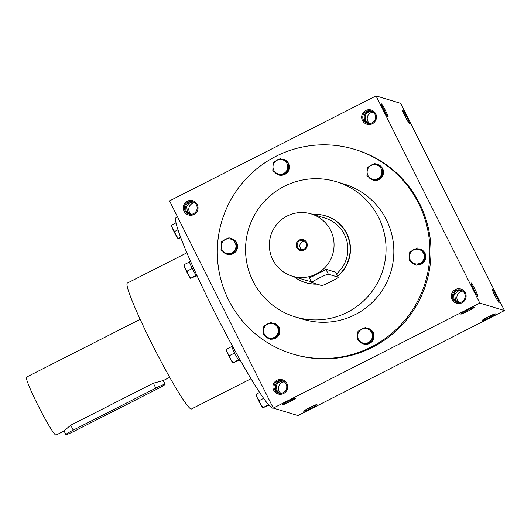 <?xml version="1.0" encoding="UTF-8"?>
<svg xmlns="http://www.w3.org/2000/svg" width="531" height="531" viewBox="0 0 531 531"><rect width="100%" height="100%" fill="white"/><g stroke="black" fill="none" stroke-linecap="round" stroke-linejoin="round"><path stroke-width="0.8" d="M294.167 276.751A34.86 34.648 -73.1 0 0 316.655 284.039M337.63 275.974A34.86 34.648 -73.1 0 0 313.038 214.478M292.269 276.173A32.537 32.338 -73.1 0 0 332.652 254.415A32.537 32.338 -73.1 0 0 276.97 224.155A32.537 32.338 -73.1 0 0 292.269 276.173L306.068 280.361A32.537 32.338 -73.1 0 0 311.226 281.47M336.561 273.843A32.537 32.338 -73.1 0 0 324.945 218.082L311.139 213.9M311.757 282.538L309.341 277.633C308.212 278.828 325.749 269.914 325.855 269.237L335.718 272.224L338.24 277.195A9.299 0.71 153.4 0 0 338.187 277.162L328.331 274.175A9.299 0.71 153.4 0 0 319.416 277.905A9.299 0.71 153.4 0 0 311.757 282.538A9.299 0.71 153.4 0 0 311.81 282.572L321.667 285.559A9.299 0.71 153.4 0 0 330.581 281.828A9.299 0.71 153.4 0 0 338.24 277.195M296.749 247.559A5.575 5.542 -73.1 0 0 306.341 248.083A5.575 5.542 -73.1 0 0 302.026 239.468A5.575 5.542 -73.1 0 0 296.749 247.559M304.449 241.187A4.699 4.666 -73.1 0 0 301.847 249.762M297.625 247.187A4.699 4.666 -73.1 0 0 306.268 246.417A4.699 4.666 -73.1 0 0 298.23 242.05A4.699 4.666 -73.1 0 0 297.625 247.187M416.41 265.161L417.917 264.896A8.138 8.084 -73.1 0 0 423.771 261.922L424.661 261.471L424.714 260.469A8.138 8.084 -73.1 0 0 425.099 253.898L425.152 252.895L424.322 252.351A8.138 8.084 -73.1 0 0 418.846 248.754L424.534 252.71L424.037 261.279L416.41 265.161L409.275 260.469L409.454 256.161L409.766 251.9L417.399 248.017M424.594 252.53A8.138 8.084 -73.1 0 0 420.081 249.052L419.882 248.993M411.021 261.637A8.138 8.084 -73.1 0 0 415.162 264.564L415.361 264.624A8.138 8.084 -73.1 0 0 415.74 264.723M417.778 264.969A8.138 8.084 -73.1 0 0 424.176 261.717M424.687 260.94A8.138 8.084 -73.1 0 0 425.119 253.526M415.627 248.88A8.138 8.084 -73.1 0 0 412.381 250.519M415.162 264.564A8.138 8.084 -73.1 0 0 415.707 264.703M424.322 252.351L418.846 248.754M417.917 264.896L423.771 261.922M424.714 260.469L425.099 253.898M425.152 252.895L424.534 252.71M424.661 261.471L424.037 261.279M420.897 250.347A7.434 7.394 -73.1 0 0 409.454 256.161A7.434 7.394 -73.1 0 0 420.154 263.197A7.434 7.394 -73.1 0 0 420.897 250.347M374.076 180.62L375.583 180.361A8.138 8.084 -73.1 0 0 381.437 177.381L382.327 176.929L382.386 175.934A8.138 8.084 -73.1 0 0 382.765 169.356L382.818 168.36L381.988 167.816A8.138 8.084 -73.1 0 0 376.512 164.218L382.201 168.174L381.709 176.743L374.076 180.62L366.941 175.934L367.12 171.626L367.439 167.365L375.065 163.482M382.26 167.995A8.138 8.084 -73.1 0 0 377.747 164.517L377.548 164.457M368.693 177.102A8.138 8.084 -73.1 0 0 372.828 180.022L373.027 180.082A8.138 8.084 -73.1 0 0 373.406 180.188M375.444 180.427A8.138 8.084 -73.1 0 0 381.842 177.175M382.353 176.405A8.138 8.084 -73.1 0 0 382.785 168.984M373.293 164.344A8.138 8.084 -73.1 0 0 370.047 165.977M372.828 180.022A8.138 8.084 -73.1 0 0 373.373 180.168M381.988 167.816L376.512 164.218M375.583 180.361L381.437 177.381M382.386 175.934L382.765 169.356M382.818 168.36L382.201 168.174M382.327 176.929L381.709 176.743M378.563 165.805A7.434 7.394 -73.1 0 0 367.12 171.626A7.434 7.394 -73.1 0 0 377.82 178.662A7.434 7.394 -73.1 0 0 378.563 165.805M279.95 175.456L281.457 175.19A8.138 8.084 -73.1 0 0 287.311 172.217L288.194 171.765L288.253 170.77A8.138 8.084 -73.1 0 0 288.632 164.192L288.691 163.196L287.862 162.645A8.138 8.084 -73.1 0 0 282.386 159.048L288.074 163.004L287.576 171.573L279.95 175.456L272.815 170.763L272.987 166.462L273.306 162.194L280.939 158.318M288.134 162.825A8.138 8.084 -73.1 0 0 283.62 159.346L283.421 159.287M274.56 171.931A8.138 8.084 -73.1 0 0 278.702 174.858L278.901 174.918A8.138 8.084 -73.1 0 0 279.273 175.024M281.317 175.263A8.138 8.084 -73.1 0 0 287.716 172.011M288.227 171.234A8.138 8.084 -73.1 0 0 288.658 163.82M279.167 159.174A8.138 8.084 -73.1 0 0 275.921 160.813M278.702 174.858A8.138 8.084 -73.1 0 0 279.246 175.004M287.862 162.645L282.386 159.048M281.457 175.19L287.311 172.217M288.253 170.77L288.632 164.192M288.691 163.196L288.074 163.004M288.194 171.765L287.576 171.573M284.43 160.641A7.434 7.394 -73.1 0 0 272.987 166.462A7.434 7.394 -73.1 0 0 283.693 173.498A7.434 7.394 -73.1 0 0 284.43 160.641M228.151 254.827L229.657 254.561A8.138 8.084 -73.1 0 0 235.512 251.588L236.401 251.136L236.461 250.141A8.138 8.084 -73.1 0 0 236.839 243.563L236.892 242.561L236.063 242.017A8.138 8.084 -73.1 0 0 230.587 238.419L236.275 242.375L235.777 250.944L228.151 254.827L221.015 250.134L221.195 245.826L221.507 241.565L229.14 237.689M236.335 242.196A8.138 8.084 -73.1 0 0 231.821 238.718L231.622 238.658M222.768 251.302A8.138 8.084 -73.1 0 0 226.903 254.23L227.102 254.289A8.138 8.084 -73.1 0 0 227.48 254.395M229.518 254.634A8.138 8.084 -73.1 0 0 235.917 251.382M236.428 250.605A8.138 8.084 -73.1 0 0 236.859 243.191M227.368 238.545A8.138 8.084 -73.1 0 0 224.122 240.185M226.903 254.23A8.138 8.084 -73.1 0 0 227.447 254.376M236.063 242.017L230.587 238.419M229.657 254.561L235.512 251.588M236.461 250.141L236.839 243.563M236.892 242.561L236.275 242.375M236.401 251.136L235.777 250.944M232.638 240.012A7.434 7.394 -73.1 0 0 221.195 245.826A7.434 7.394 -73.1 0 0 231.894 252.862A7.434 7.394 -73.1 0 0 232.638 240.012M270.485 339.362L271.991 339.103A8.138 8.084 -73.1 0 0 277.846 336.123L278.735 335.672L278.788 334.676A8.138 8.084 -73.1 0 0 279.173 328.098L279.226 327.103L278.397 326.558A8.138 8.084 -73.1 0 0 272.921 322.954L278.609 326.917L278.111 335.486L270.485 339.362L263.349 334.676L263.529 330.368L263.841 326.1L271.474 322.224M278.669 326.738A8.138 8.084 -73.1 0 0 274.155 323.26L273.956 323.2M265.095 335.844A8.138 8.084 -73.1 0 0 269.237 338.765L269.436 338.824A8.138 8.084 -73.1 0 0 269.808 338.931M271.852 339.17A8.138 8.084 -73.1 0 0 278.251 335.917M278.762 335.147A8.138 8.084 -73.1 0 0 279.193 327.727M269.702 323.087A8.138 8.084 -73.1 0 0 266.456 324.72M269.237 338.765A8.138 8.084 -73.1 0 0 269.781 338.911M278.397 326.558L272.921 322.954M271.991 339.103L277.846 336.123M278.788 334.676L279.173 328.098M279.226 327.103L278.609 326.917M278.735 335.672L278.111 335.486M274.972 324.547A7.434 7.394 -73.1 0 0 263.529 330.368A7.434 7.394 -73.1 0 0 274.228 337.404A7.434 7.394 -73.1 0 0 274.972 324.547M364.611 344.533L366.118 344.267A8.138 8.084 -73.1 0 0 371.979 341.294L372.862 340.842L372.921 339.84A8.138 8.084 -73.1 0 0 373.3 333.269L373.359 332.267L372.53 331.722A8.138 8.084 -73.1 0 0 367.054 328.125L372.735 332.081L372.244 340.65L364.611 344.533L357.476 339.84L357.655 335.532L357.974 331.271L365.6 327.388M372.802 331.902A8.138 8.084 -73.1 0 0 368.282 328.423L368.089 328.364M359.228 341.008A8.138 8.084 -73.1 0 0 363.37 343.935L363.562 343.995A8.138 8.084 -73.1 0 0 363.941 344.095M365.985 344.34A8.138 8.084 -73.1 0 0 372.384 341.088M372.895 340.311A8.138 8.084 -73.1 0 0 373.32 332.891M363.835 328.251A8.138 8.084 -73.1 0 0 360.589 329.89M363.37 343.935A8.138 8.084 -73.1 0 0 363.908 344.075M372.53 331.722L367.054 328.125M366.118 344.267L371.979 341.294M372.921 339.84L373.3 333.269M373.359 332.267L372.735 332.081M372.862 340.842L372.244 340.65M369.098 329.711A7.434 7.394 -73.1 0 0 357.655 335.532A7.434 7.394 -73.1 0 0 368.355 342.568A7.434 7.394 -73.1 0 0 369.098 329.711M178.038 229.764L174.58 231.523L175.874 235.206L178.356 238.293L178.217 238.731L180.859 237.755M180.626 237.131L178.217 238.731M171.579 225.469L172.555 228.576L174.58 231.523M176.08 222.808L171.712 225.031M178.164 238.698L178.177 238.711A7.434 0.597 -117 0 1 178.164 238.698A7.434 0.597 -117 0 1 175.874 235.206A7.434 0.597 -117 0 1 172.555 228.576A7.434 0.597 -117 0 1 171.486 225.569L171.493 225.37M197.154 275.874L196.828 276.04A8.138 0.65 -117 0 1 196.112 275.31L195.567 274.494A8.138 0.65 -117 0 1 192.667 269.297L191.897 267.757A8.138 0.65 -117 0 1 189.693 262.772L189.467 262.055A8.138 0.65 -117 0 1 189.454 261.537L190.456 261.026M196.112 275.31A8.138 0.65 -117 0 1 195.567 274.494M192.667 269.297A8.138 0.65 -117 0 1 191.897 267.757M189.693 262.772A8.138 0.65 -117 0 1 189.467 262.055M192.229 268.513L187.038 271.155L188.332 274.839L190.815 277.919L190.675 278.357L196.47 275.781M196.005 275.284L190.675 278.357M184.038 265.095L185.014 268.208L187.038 271.155M189.361 262.022L184.171 264.657M190.622 278.33L190.636 278.337A7.434 0.597 -117 0 1 190.622 278.33A7.434 0.597 -117 0 1 188.332 274.839A7.434 0.597 -117 0 1 185.014 268.208A7.434 0.597 -117 0 1 183.945 265.201L183.952 264.996M240.138 360.078L239.156 360.576A8.138 0.65 -117 0 1 238.446 359.852L237.895 359.029A8.138 0.65 -117 0 1 235.001 353.838L234.231 352.292A8.138 0.65 -117 0 1 232.027 347.314L231.801 346.59A8.138 0.65 -117 0 1 231.788 346.073L232.279 345.827M238.446 359.852A8.138 0.65 -117 0 1 237.895 359.029M235.001 353.838A8.138 0.65 -117 0 1 234.231 352.292M232.027 347.314A8.138 0.65 -117 0 1 231.801 346.59M234.563 353.049L229.372 355.69L230.666 359.374L233.142 362.461L233.009 362.899L238.804 360.317M238.339 359.819L233.009 362.899M226.372 349.637L227.348 352.743L229.372 355.69M231.695 346.557L226.505 349.199M232.956 362.865L232.97 362.879A7.434 0.597 -117 0 1 232.956 362.865A7.434 0.597 -117 0 1 230.666 359.374A7.434 0.597 -117 0 1 227.348 352.743A7.434 0.597 -117 0 1 226.279 349.737L226.286 349.537M269.078 405.465L269.031 405.485A8.138 0.65 -117 0 1 268.321 404.761L267.803 403.998M268.321 404.761A8.138 0.65 -117 0 1 267.823 404.018M263.562 398.403L259.247 400.6L260.542 404.283L263.018 407.37L262.885 407.808L268.679 405.226M268.215 404.728L262.885 407.808M256.247 394.546L257.223 397.653L259.247 400.6M259.546 392.495L256.38 394.108M262.832 407.775L262.845 407.788A7.434 0.597 -117 0 1 262.832 407.775A7.434 0.597 -117 0 1 260.542 404.283A7.434 0.597 -117 0 1 257.223 397.653A7.434 0.597 -117 0 1 256.154 394.646L256.161 394.447M64.098 431.006L56.047 435.101A32.537 2.609 -117 0 1 38.969 407.284A32.537 2.609 -117 0 1 26.55 377.096L140.184 319.317M65.897 434.597L64.025 430.86L70.756 425.198L153.353 383.196L163.249 380.535L165.121 384.271A9.299 0.71 153.4 0 0 155.822 388.134L73.225 430.137A9.299 0.71 153.4 0 0 65.897 434.597A9.299 0.71 153.4 0 0 75.196 430.734L157.793 388.732A9.299 0.71 153.4 0 0 165.121 384.271M189.979 214.265L187.29 211.471L186.733 206.506L185.777 206.194M193.131 201.906C189.375 201.395 186.925 202.835 185.77 206.214L185.93 211.059L189.421 214.172M186.733 206.506C188.226 203.499 190.529 202.045 193.656 202.145M385.645 113.402A6.432 0.518 63 0 0 382.937 108.078M368.388 123.544L365.7 120.749L365.149 115.785L364.186 115.466M371.541 111.185C367.791 110.674 365.335 112.107 364.18 115.492L364.339 120.331L367.837 123.451M365.149 115.785C366.636 112.778 368.945 111.324 372.072 111.424M404.23 114.537A6.432 0.518 -117 0 1 405.857 117.61A6.432 0.518 -117 0 1 406.938 119.86M286.78 401.987A6.432 0.491 153.4 0 0 290.782 399.982M275.423 385.214L276.379 385.526C277.872 382.519 280.176 381.066 283.308 381.165M282.777 380.926C279.021 380.422 276.571 381.855 275.416 385.234L275.576 390.079L279.074 393.199M279.625 393.285L276.936 390.491L276.379 385.526M465.196 311.266A6.432 0.491 153.4 0 0 469.198 309.261M475.291 292.422A6.432 0.518 63 0 0 472.583 287.105M453.832 294.486L454.795 294.805C456.282 291.798 458.592 290.344 461.718 290.444M461.187 290.205C457.437 289.694 454.981 291.127 453.826 294.513L453.985 299.358L457.483 302.471M458.034 302.564L455.352 299.769L454.795 294.805M312.082 406.434A6.432 0.491 -26.6 0 1 308.073 408.439M490.491 315.713A6.432 0.491 -26.6 0 1 486.489 317.717M493.876 293.557A6.432 0.518 -117 0 1 495.509 296.63A6.432 0.518 -117 0 1 496.585 298.88M184.038 211.212A7.434 7.394 -73.1 0 0 196.828 211.915A7.434 7.394 -73.1 0 0 191.074 200.426A7.434 7.394 -73.1 0 0 184.038 211.212M362.454 120.491A7.434 7.394 -73.1 0 0 375.238 121.187A7.434 7.394 -73.1 0 0 369.49 109.705A7.434 7.394 -73.1 0 0 362.454 120.491M273.684 390.232A7.434 7.394 -73.1 0 0 286.474 390.935A7.434 7.394 -73.1 0 0 280.72 379.453A7.434 7.394 -73.1 0 0 273.684 390.232M452.1 299.511A7.434 7.394 -73.1 0 0 464.884 300.207A7.434 7.394 -73.1 0 0 459.136 288.725A7.434 7.394 -73.1 0 0 452.1 299.511M354.602 149.357L355.684 149.689A106.91 106.246 106.9 0 1 419.663 203.698A106.91 106.246 106.9 0 1 405.943 320.605A106.91 106.246 106.9 0 1 293.67 354.31L292.581 353.985A106.91 106.246 106.9 0 1 221.912 220.856A106.91 106.246 106.9 0 1 354.602 149.357A106.91 106.246 106.9 0 1 418.581 203.366A106.91 106.246 106.9 0 1 404.861 320.273A106.91 106.246 106.9 0 1 292.581 353.985M479.805 303.095L376.048 95.899L400.693 103.366L504.45 310.569L479.805 303.095L273.306 408.1L169.548 200.904L376.048 95.899M273.306 408.1L297.957 415.574L504.45 310.569M460.828 314.106A7.434 0.571 153.4 0 0 468.216 310.993A7.434 0.571 153.4 0 0 474.05 307.389A7.434 0.571 153.4 0 0 467.18 310.237A7.434 0.571 153.4 0 0 460.789 314.027A7.434 0.571 153.4 0 0 460.828 314.106M495.343 313.841L495.343 313.841A7.434 0.571 -26.6 0 1 488.985 317.711A7.434 0.571 -26.6 0 1 482.082 320.478A7.434 0.571 -26.6 0 1 488.467 316.695A7.434 0.571 -26.6 0 1 495.343 313.841M282.419 404.828A7.434 0.571 153.4 0 0 289.8 401.715A7.434 0.571 153.4 0 0 295.634 398.111A7.434 0.571 153.4 0 0 288.771 400.958A7.434 0.571 153.4 0 0 282.373 404.748A7.434 0.571 153.4 0 0 282.419 404.828M316.927 404.562A7.434 0.571 -26.6 0 1 316.934 404.562A7.434 0.571 -26.6 0 1 310.575 408.432A7.434 0.571 -26.6 0 1 303.672 411.206A7.434 0.571 -26.6 0 1 310.051 407.423A7.434 0.571 -26.6 0 1 316.927 404.562M473.632 289.276A7.434 0.597 63 0 0 477.741 296.145A7.434 0.597 63 0 0 474.953 289.242A7.434 0.597 63 0 0 471.024 282.93A7.434 0.597 63 0 0 473.632 289.276M496.505 296.212A7.434 0.597 -117 0 1 499.034 302.597A7.434 0.597 -117 0 1 495.184 296.238A7.434 0.597 -117 0 1 492.317 289.382A7.434 0.597 -117 0 1 496.505 296.212M383.986 110.256A7.434 0.597 63 0 0 388.095 117.125A7.434 0.597 63 0 0 385.307 110.222A7.434 0.597 63 0 0 381.371 103.91A7.434 0.597 63 0 0 383.986 110.256M406.859 117.185A7.434 0.597 -117 0 1 409.388 123.577A7.434 0.597 -117 0 1 405.538 117.218A7.434 0.597 -117 0 1 402.671 110.362A7.434 0.597 -117 0 1 406.859 117.185M186.905 252.796L127.387 283.063A70.65 5.668 63 0 0 151.919 343.769A70.65 5.668 63 0 0 191.439 409.016L250.957 378.749M177.553 216.88L176.206 217.564A106.91 8.576 63 0 0 213.329 309.42A106.91 8.576 63 0 0 273.126 408.153L273.292 408.067M325.616 215.858L325.915 215.944A34.86 34.648 106.9 0 1 337.749 276.206M316.947 284.131A34.86 34.648 106.9 0 1 305.69 282.671L305.398 282.585M378.576 217.391A70.65 70.218 106.9 0 1 369.51 294.645A70.65 70.218 106.9 0 1 295.309 316.927A70.65 70.218 106.9 0 1 248.608 228.947A70.65 70.218 106.9 0 1 336.296 181.695A70.65 70.218 106.9 0 1 378.576 217.391M336.296 181.695L344.081 184.058A70.65 70.218 106.9 0 1 386.369 219.748A70.65 70.218 106.9 0 1 377.295 297.008A70.65 70.218 106.9 0 1 303.101 319.284L295.309 316.927M462.767 291.114A6.432 6.392 -73.1 0 0 459.288 302.59M453.096 299.086A6.432 6.392 -73.1 0 0 464.93 298.037A6.432 6.392 -73.1 0 0 453.925 292.057A6.432 6.392 -73.1 0 0 453.096 299.086M284.35 381.835A6.432 6.392 -73.1 0 0 280.879 393.312M274.686 389.807A6.432 6.392 -73.1 0 0 286.514 388.758A6.432 6.392 -73.1 0 0 275.509 382.778A6.432 6.392 -73.1 0 0 274.686 389.807M373.12 112.094A6.432 6.392 -73.1 0 0 369.642 123.57M363.45 120.066A6.432 6.392 -73.1 0 0 375.284 119.01A6.432 6.392 -73.1 0 0 364.279 113.03A6.432 6.392 -73.1 0 0 363.45 120.066M185.04 210.787A6.432 6.392 -73.1 0 0 196.868 209.738A6.432 6.392 -73.1 0 0 185.863 203.758A6.432 6.392 -73.1 0 0 185.04 210.787M194.704 202.815A6.432 6.392 -73.1 0 0 191.226 214.292M335.718 272.224L338.187 277.162M325.855 269.237L328.331 274.175M153.353 383.196L155.822 388.134M70.756 425.198L73.225 430.137M169.681 377.322L163.269 380.581"/></g></svg>
